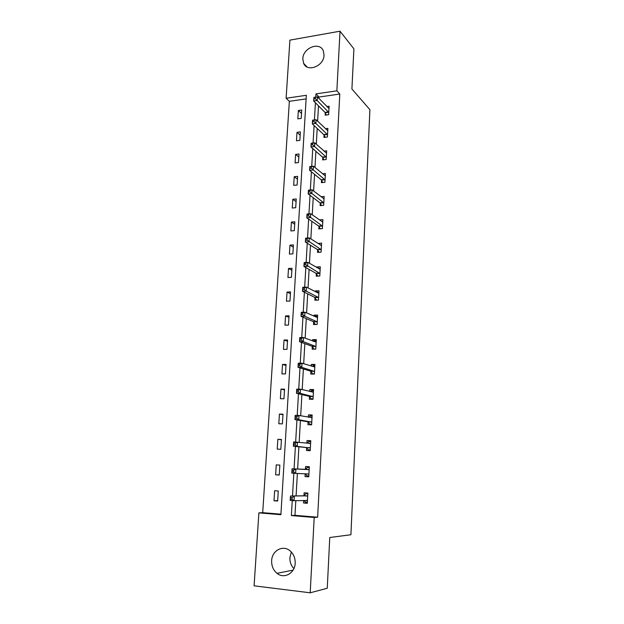 <?xml version="1.0" encoding="UTF-8"?>
<svg xmlns="http://www.w3.org/2000/svg" width="624" height="624" viewBox="0 0 624 624"><rect width="100%" height="100%" fill="white"/><g stroke="black" fill="none" stroke-linecap="round" stroke-linejoin="round"><path stroke-width="0.94" d="M324.035 55.216C323.918 66.222 307.125 72.696 303.576 63.258L302.819 58.75C302.952 47.775 319.862 41.231 323.357 50.965L324.035 55.216M293.881 568.604C291.065 565.601 289.739 561.935 289.903 557.606L291.346 552.076M295.175 563.23C294.934 573.316 284.037 579.306 277.009 573.331C273.273 570.172 271.487 565.952 271.651 560.664C271.931 550.399 283.265 544.479 290.3 551.054C293.693 554.182 295.316 558.246 295.175 563.23M340.025 31.2L353.902 48.836L351.913 89.014L369.907 109.676L350.914 534.737L329.761 537.514L327.257 588.253L310.198 592.8L254.093 585.827L258.882 512.873L280.901 514.699L306.345 95.293L286.104 98.257L289.918 40.123L340.025 31.2L336.859 90.823L315.947 93.889L315.752 97.118M306.127 98.904L289.349 101.33L262.704 512.663L258.882 512.873M289.349 101.33L286.104 98.257M262.704 512.663L280.933 514.176M277.649 501.049L278.265 491.002L274.63 490.745L274.006 500.768L277.649 501.049M279.248 475.02L279.864 465.091L276.245 464.888L275.629 474.802L279.248 475.02M280.831 449.296L281.44 439.483L277.836 439.335L277.228 449.132L280.831 449.296M282.399 423.875L283 414.18L279.412 414.079L278.811 423.758L282.399 423.875M283.943 398.752L284.536 389.165L280.972 389.111L280.379 398.681L283.943 398.752M285.48 373.909L286.057 364.432L282.516 364.432L281.923 373.893L285.48 373.909M286.985 349.354L287.563 339.986L284.037 340.033L283.452 349.385L286.985 349.354M288.483 325.081L289.052 315.814L285.542 315.908L284.965 325.151L288.483 325.081M289.957 301.08L290.527 291.915L287.032 292.055L286.463 301.197L289.957 301.08M291.424 277.345L291.977 268.289L288.499 268.468L287.937 277.508L291.424 277.345M292.867 253.874L293.42 244.92L289.957 245.146L289.396 254.085L292.867 253.874M294.294 230.669L294.84 221.816L291.4 222.082L290.846 230.927L294.294 230.669M295.706 207.722L296.252 198.962L292.82 199.274L292.274 208.018L295.706 207.722M297.11 185.024L297.64 176.358L294.232 176.709L293.686 185.359L297.11 185.024M298.49 162.575L299.021 154.003L295.62 154.393L295.09 162.95L298.49 162.575M299.855 140.369L300.378 131.89L297.001 132.319L296.47 140.782L299.855 140.369M301.213 118.404L301.727 110.019L298.358 110.479L297.835 118.856L301.213 118.404M295.807 500.651L294.965 515.338L317.639 517.21L339.791 94.037L319.012 97.04L318.926 98.413M318.497 105.885L317.624 121.173M317.203 128.458L316.298 144.183M315.892 151.289L314.964 167.466M314.566 174.385L313.607 191.006M313.225 197.73L312.242 214.828M311.86 221.356L310.853 238.922M310.487 245.248L309.449 263.297M309.098 269.42L308.038 287.968M307.694 293.865L306.602 312.92M306.275 318.607L305.152 338.177M304.832 343.637L303.677 363.737M303.381 368.963L302.195 389.602M301.907 394.594L300.69 415.779M300.417 420.537L299.169 442.283M298.904 446.784L297.625 469.076M297.375 473.437L296.08 495.916M303.709 500.417L303.56 503.006L307.32 503.295L307.882 493.077L304.13 492.812L303.974 495.557M305.183 473.881L305.035 476.603L308.779 476.83L309.325 466.736L305.596 466.526L305.44 469.24M306.634 447.814L306.485 450.505L310.206 450.676L310.752 440.708L307.039 440.552L306.891 443.18M308.069 422.058L307.921 424.718L311.626 424.843L312.164 414.983L308.467 414.882L308.342 417.183M309.488 396.607L309.34 399.235L313.03 399.305L313.56 389.563L309.878 389.509L309.769 391.49M310.885 371.452L310.744 374.049L314.41 374.065L314.941 364.439L311.282 364.439L311.189 366.101M312.273 346.585L312.133 349.151L315.775 349.12L316.298 339.604L312.655 339.651L312.585 341.016M313.638 322L313.498 324.542L317.132 324.464L317.647 315.058L314.02 315.151L313.966 316.212M314.995 297.703L314.855 300.214L318.466 300.089L318.981 290.784L315.37 290.932L315.331 291.704M316.337 273.686L316.196 276.167L319.792 275.995L320.291 266.799L316.703 266.986L316.68 267.47M317.655 249.935L317.522 252.385L321.095 252.166L321.594 243.079L318.014 243.516M318.965 226.45L318.825 228.875L322.39 228.618L322.881 219.625L319.418 219.898M320.26 203.229L320.12 205.631L323.661 205.327L324.152 196.435L321.017 196.716M321.539 180.266L321.407 182.637L324.925 182.294L325.408 173.503L322.553 173.8M322.803 157.56L322.67 159.908L326.173 159.518L326.656 150.829L324.028 151.125M324.051 135.104L323.918 137.42L327.413 136.999L327.881 128.396L325.463 128.708M325.291 112.889L325.159 115.183L328.63 114.722L329.098 106.22L326.851 106.532M339.791 94.037L336.859 90.823M317.639 517.21L314.2 517.468L310.198 592.8M292.243 500.565L291.369 515.572L314.2 517.468M315.424 102.796L314.426 119.933M314.098 125.541L313.076 143.013M312.757 148.535L311.719 166.358M311.399 171.803L310.346 189.969M310.027 195.335L308.95 213.853M308.646 219.133L307.546 238.017M307.242 243.212L306.119 262.47M305.822 267.579L304.676 287.212M304.387 292.219L303.217 312.242M302.929 317.164L301.743 337.576M301.462 342.397L300.245 363.207M299.972 367.934L298.732 389.158M298.467 393.783L297.203 415.42M296.938 419.936L295.651 442.003M295.394 446.417L294.083 468.905M293.834 473.265L292.508 495.979M294.965 515.338L291.369 515.572M319.012 97.04L315.947 93.889M307.343 502.874L303.56 503.006M277.672 500.666L274.006 500.768M279.864 465.091L276.245 464.888M279.256 474.919L275.629 474.802M308.779 476.713L305.035 476.603M309.325 466.736L305.596 466.526M281.424 439.756L277.836 439.335M310.736 441.004L307.039 440.552M282.961 414.71L279.412 414.079M312.133 415.576L308.467 414.882M284.489 389.953L280.972 389.111M313.513 390.437L309.878 389.509M285.995 365.469L282.516 364.432M314.878 365.586L311.282 364.439M287.485 341.266L284.037 340.033M316.22 341.024L312.655 339.651M288.959 317.335L285.542 315.908M317.46 316.696L314.02 315.151M290.417 293.67L287.032 292.055M318.544 292.562L315.37 290.932M291.86 270.27L288.499 268.468M319.683 268.71L316.703 266.986M293.28 247.127L289.957 245.146M320.837 245.123L318.022 243.313M294.692 224.234L291.4 222.082M296.088 201.591L292.82 199.274M297.469 179.197L294.232 176.709M298.834 157.045L295.62 154.393M300.175 135.135L297.001 132.319M301.517 113.451L298.358 110.479M303.872 500.417L305.542 502.094L307.382 502.226M307.85 493.615L306.01 493.639L307.843 493.763M292.11 497.554L290.566 497.437L290.456 499.2L292.009 499.317L292.11 497.554L294.31 496.298L294.06 500.698L290.199 500.409L290.456 496.018L307.733 495.83M307.476 500.534L294.06 500.698L292.009 499.317M290.566 497.437L290.456 496.018L303.599 495.791L306.01 493.639M290.456 499.2L290.199 500.409M308.927 474.1L305.089 473.772L306.992 475.823L308.825 475.933M309.286 467.571L307.453 467.47L309.286 467.571M293.701 470.215L292.165 470.129L292.063 471.869L293.6 471.955L293.701 470.215L295.893 469.022L295.636 473.374L291.798 473.14L292.055 468.803L309.176 469.451M308.825 473.998L295.636 473.374L293.6 471.955M292.165 470.129L292.055 468.803L305.066 469.443L307.453 467.47M292.063 471.869L291.798 473.14M310.245 450.044L308.428 449.865L310.253 449.951M306.946 443.188L308.888 441.605L310.705 441.683M308.428 449.865L306.29 447.556L293.381 446.207L293.631 441.917L310.612 443.391M295.277 443.212L297.453 442.081L297.203 446.378L293.381 446.207L293.647 444.865L295.183 444.935L295.277 443.212L293.748 443.149L293.647 444.865M310.354 447.985L297.203 446.378L295.183 444.935M293.631 441.917L293.748 443.149M311.641 424.507L309.847 424.211L311.657 424.265M308.701 417.245L310.3 416.052L312.101 416.099M309.847 424.211L307.726 421.785L294.941 419.601L295.191 415.366L298.99 415.475L312.023 417.635M296.837 416.543L298.99 415.475L298.748 419.71L294.941 419.601L295.214 418.197L296.735 418.244L296.837 416.543L295.316 416.497L295.214 418.197M311.774 422.175L298.748 419.71L296.735 418.244M295.191 415.366L295.316 416.497M313.03 399.266L311.251 398.853L313.053 398.884M310.424 391.654L311.696 390.788L313.49 390.811M311.251 398.853L309.145 396.31L296.486 393.315L296.735 389.134L300.511 389.181L313.42 392.184M298.373 390.195L300.511 389.181L300.269 393.377L296.486 393.315L296.759 391.849L298.272 391.872L298.373 390.195L296.86 390.172L296.759 391.849M313.17 396.669L300.269 393.377L298.272 391.872M296.735 389.134L296.86 390.172M313.544 374.057L312.632 373.792L314.426 373.799M312.133 366.405L314.863 365.82M312.632 373.792L310.549 371.132L298.015 367.341L298.256 363.215L302.016 363.207L314.792 367.029M299.894 364.166L302.016 363.207L301.774 367.349L298.015 367.341L298.288 365.82L299.793 365.82L299.894 364.166L298.389 364.166L298.288 365.82M314.551 371.467L301.774 367.349L299.793 365.82M298.256 363.215L298.389 364.166M314.317 349.128L315.783 349.003M313.817 341.484L316.22 341.117M314.005 349.019L311.938 346.25L299.52 341.687L299.762 337.6L303.498 337.545L316.157 342.163M301.392 338.45L303.498 337.545L303.264 341.64L299.52 341.687L299.801 340.103L301.298 340.088L301.392 338.45L299.894 338.465L299.801 340.103M315.923 346.546L303.264 341.64L301.298 340.088M299.762 337.6L299.894 338.465M315.479 316.891L317.554 316.696M315.338 324.503L313.31 321.649L301.01 316.329L301.252 312.296L304.964 312.195L317.507 317.585M302.874 313.037L304.964 312.195L304.73 316.235L301.01 316.329L301.291 314.699L302.78 314.652L302.874 313.037L301.384 313.076L301.291 314.699M317.273 321.922L304.73 316.235L302.78 314.652M301.252 312.296L301.384 313.076M317.117 292.617L318.88 292.555M316.586 300.152L314.668 297.336L302.484 291.275L302.718 287.29L306.415 287.134L318.841 293.296M304.34 287.929L306.415 287.134L306.189 291.135L302.484 291.275L302.765 289.583L304.247 289.528L304.34 287.929L302.858 287.984L302.765 289.583M318.607 297.578L306.189 291.135L304.247 289.528M302.718 287.29L302.858 287.984M318.887 268.749L320.19 268.679M317.827 276.089L316.009 273.296L303.935 266.518L304.169 262.579L307.85 262.376L320.159 269.272M305.791 263.11L307.85 262.376L307.624 266.323L303.935 266.518L304.223 264.771L305.698 264.693L305.791 263.11L304.317 263.195L304.223 264.771M319.925 273.507L305.698 264.693M304.169 262.579L304.317 263.195M320.541 245.138L321.485 245.076M319.067 252.291L317.335 249.53L305.378 242.05L305.604 238.157L309.262 237.9L321.461 245.528M307.219 238.586L309.262 237.9L309.044 241.808L305.378 242.05L305.659 240.248L307.133 240.154L307.219 238.586L305.752 238.688L305.659 240.248M321.227 249.709L307.133 240.154M305.604 238.157L305.752 238.688M322.101 221.793L322.764 221.738M320.299 228.766L318.646 226.028L306.797 217.862L307.024 214.016L310.666 213.712L322.748 222.05M308.638 214.352L310.666 213.712L310.44 217.573L306.797 217.862L307.086 216.013L308.545 215.896L308.638 214.352L307.172 214.469L307.086 216.013M322.522 226.184L308.545 215.896M307.024 214.016L307.172 214.469M323.591 198.705L324.028 198.666M321.524 205.507L319.94 202.792L308.201 193.955L308.428 190.148L312.047 189.805L324.02 198.83M310.034 190.39L312.047 189.805L311.828 193.619L308.201 193.955L308.49 192.059L309.941 191.919L310.034 190.39L308.584 190.531L308.49 192.059M323.794 202.925L309.941 191.919M322.733 182.512L321.227 179.813L309.59 170.321L309.808 166.561L313.42 166.171L325.276 175.874M311.415 166.709L313.42 166.171L313.201 169.946L309.59 170.321L309.878 168.379L311.329 168.223L311.415 166.709L309.972 166.865L309.878 168.379M325.057 179.923L311.329 168.223M323.942 159.767L322.491 157.092L310.963 146.96L311.181 143.239L314.769 142.81L326.524 153.169M312.78 143.302L314.769 142.81L314.551 146.539L310.963 146.96L311.251 144.963L312.694 144.791L312.78 143.302L311.345 143.473L311.251 144.963M326.305 157.17L312.694 144.791M325.143 137.272L323.747 134.62L312.32 123.864L312.538 120.182L316.103 119.714L327.756 130.712M314.129 120.159L316.103 119.714L315.892 123.396L312.32 123.864L312.616 121.82L314.044 121.633L314.129 120.159L312.702 120.346L312.616 121.82M327.538 134.675L314.044 121.633M326.329 115.027L324.987 112.39L313.661 101.026L313.872 97.391L317.429 96.876L328.973 108.506M315.463 97.274L317.429 96.876L317.218 100.519L313.661 101.026L313.958 98.943L315.377 98.732L315.463 97.274L314.044 97.484L313.958 98.943M328.762 112.421L315.377 98.732M307.382 500.432L306.189 500.347M307.359 496.057L303.599 495.791M307.624 495.932L303.865 495.659M308.81 469.654L305.066 469.443M309.075 469.544L305.331 469.334M310.261 447.876L306.54 447.704M310.011 447.728L306.29 447.556M310.502 443.477L308.849 443.407M311.68 422.066L307.975 421.949M311.431 421.902L307.726 421.785M311.914 417.713L311.134 417.69M313.076 396.552L309.395 396.49M312.835 396.373L309.145 396.31M313.31 392.254L312.803 392.246M314.465 371.342L310.799 371.327M314.223 371.147L310.549 371.132M315.83 346.421L312.179 346.453M315.588 346.211L311.938 346.25M317.179 321.789L313.552 321.867M316.945 321.563L313.31 321.649M318.513 297.437L314.902 297.57M318.279 297.203L314.668 297.336M319.839 273.367L316.243 273.538M319.605 273.117L316.009 273.296M321.142 249.561L317.569 249.787M320.915 249.304L317.335 249.53M322.436 226.036L318.88 226.301M322.202 225.763L318.646 226.028M323.708 202.769L320.167 203.073M323.482 202.48L319.94 202.792M324.971 179.759L321.446 180.11M324.745 179.462L321.227 179.813M326.219 157.006L322.717 157.396M326.001 156.702L322.491 157.092M327.452 134.503L323.965 134.932M327.233 134.183L323.747 134.62M328.676 112.25L325.205 112.718M328.458 111.922L324.987 112.39M303.576 63.258L307.031 66.955M277.009 573.331L293.077 570.125M307.577 495.971L303.818 495.698M309.044 469.568L305.308 469.357M310.495 443.485L308.935 443.414"/></g></svg>
